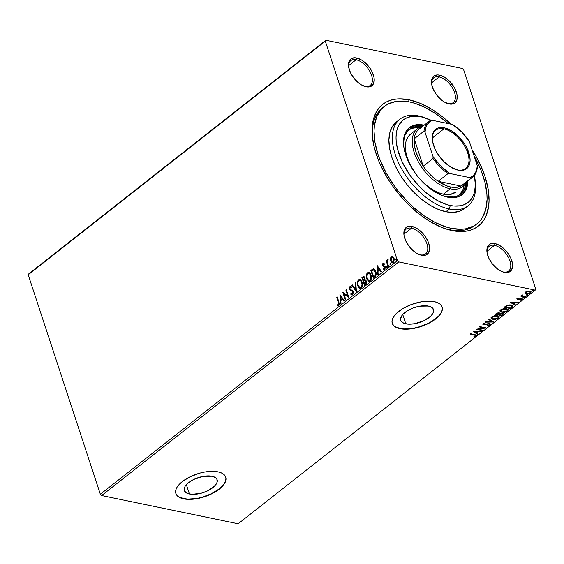 <?xml version="1.0" encoding="UTF-8"?>
<svg xmlns="http://www.w3.org/2000/svg" width="564" height="564" viewBox="0 0 564 564"><rect width="100%" height="100%" fill="white"/><g stroke="black" fill="none" stroke-linecap="round" stroke-linejoin="round"><path stroke-width="0.85" d="M383.485 107.104A74.772 41.398 51.8 0 0 372.557 138.518A74.772 41.398 -128.2 0 1 382.611 107.759L384.317 106.42A74.772 41.398 -128.2 0 1 409.781 102.006A74.772 41.398 -128.2 0 1 448.211 123.579L437.015 114.591L425.933 107.886L415.034 103.374L409.781 102.006L399.918 101.097L395.413 101.569L387.447 104.34L384.07 106.617L381.144 109.451L376.731 116.699L374.39 125.814L374.031 130.961L374.933 142.198L377.979 154.31L380.27 160.557L386.269 173.12L393.975 185.38L398.374 191.245L408.061 202.166L413.257 207.122L424.086 215.772L435.168 222.484L446.068 226.989L451.32 228.357A74.772 41.398 -128.2 0 1 386.129 172.866A74.772 41.398 -128.2 0 1 384.331 106.406M442.789 227.828A74.772 41.398 51.8 0 0 449.607 229.71L452.053 230.577A77.395 42.85 -128.2 0 1 443.889 228.237A77.395 42.85 -128.2 0 1 372.416 137.355A77.395 42.85 -128.2 0 1 409.048 99.793L408.505 101.76L409.048 99.793L398.847 98.848L394.18 99.342L389.865 100.462L385.938 102.204L382.441 104.559L379.41 107.498L376.872 110.988L373.361 119.497L372.423 124.432L372.233 135.43L374.284 147.578L378.5 160.395L381.37 166.902L388.504 179.81L392.692 186.085L402.125 197.971L407.271 203.463L418.192 213.305L429.592 221.292L441.02 227.123L446.61 229.16L457.277 231.367L466.921 231.028L471.236 229.908L475.163 228.159L478.66 225.804L481.691 222.872L484.229 219.382L486.253 215.363L488.678 205.93L489.051 200.608L488.114 188.975L484.969 176.433L482.594 169.975L476.383 156.968L471.997 149.608A77.395 42.85 -128.2 0 1 452.053 230.577L449.607 229.71A74.772 41.398 -128.2 0 1 442.789 227.828M439.13 76.908A15.743 8.714 51.8 0 0 431.629 83.987A15.743 8.714 -128.2 0 1 433.772 77.832A15.743 8.714 -128.2 0 1 439.13 76.908L431.608 82.823L439.13 76.908A15.743 8.714 -128.2 0 1 452.85 88.59A15.743 8.714 -128.2 0 1 453.23 102.578A15.743 8.714 -128.2 0 1 447.872 103.508L449.099 103.938A17.054 9.44 -128.2 0 1 447.301 103.423A17.054 9.44 -128.2 0 1 431.552 83.401A17.054 9.44 -128.2 0 1 439.624 75.125L439.13 76.908L439.624 75.125L437.375 74.913L433.758 76.175L431.756 79.468L431.679 84.29L433.526 89.909L437.022 95.478L441.633 100.131L444.15 101.894L449.099 103.938L453.322 103.79L454.958 102.888L456.96 99.595L457.044 94.773L455.197 89.154L453.625 86.306L449.487 81.096L444.573 77.169L439.624 75.125A17.054 9.44 -128.2 0 1 456.346 92.01A17.054 9.44 -128.2 0 1 449.099 103.938L447.872 103.508A15.743 8.714 -128.2 0 1 446.744 103.212A15.743 8.714 51.8 0 0 447.872 103.508A15.743 8.714 51.8 0 0 454.57 92.496A15.743 8.714 51.8 0 0 439.13 76.908M494.515 245.375A15.743 8.714 51.8 0 0 487.014 252.46A15.743 8.714 -128.2 0 1 489.157 246.306A15.743 8.714 -128.2 0 1 494.515 245.375L486.993 251.29L494.515 245.375A15.743 8.714 -128.2 0 1 508.242 257.057A15.743 8.714 -128.2 0 1 508.622 271.051A15.743 8.714 -128.2 0 1 503.264 271.975L504.484 272.412A17.054 9.44 -128.2 0 1 502.686 271.897A17.054 9.44 -128.2 0 1 486.944 251.868A17.054 9.44 -128.2 0 1 495.009 243.592L494.515 245.375L495.009 243.592L490.786 243.74L489.15 244.642L487.148 247.934L487.063 252.757L488.91 258.382L492.414 263.945L497.025 268.605L502.059 271.651L504.484 272.412L508.714 272.264L511.576 269.944L512.641 265.806L512.436 263.247L510.582 257.621L509.017 254.78L504.879 249.563L499.958 245.636L495.009 243.592A17.054 9.44 -128.2 0 1 511.738 260.483A17.054 9.44 -128.2 0 1 504.484 272.412L503.264 271.975A15.743 8.714 -128.2 0 1 502.129 271.679A15.743 8.714 51.8 0 0 503.264 271.975A15.743 8.714 51.8 0 0 509.955 260.963A15.743 8.714 51.8 0 0 494.515 245.375M411.509 228.208A15.743 8.714 51.8 0 0 404.007 235.294A15.743 8.714 -128.2 0 1 406.15 229.139A15.743 8.714 -128.2 0 1 411.509 228.208L403.986 234.123L411.509 228.208A15.743 8.714 -128.2 0 1 425.235 239.89A15.743 8.714 -128.2 0 1 425.616 253.885A15.743 8.714 -128.2 0 1 420.258 254.808L421.477 255.245A17.054 9.44 -128.2 0 1 419.679 254.731A17.054 9.44 -128.2 0 1 403.93 234.702A17.054 9.44 -128.2 0 1 412.002 226.425L411.509 228.208L412.002 226.425L409.753 226.22L407.772 226.573L404.91 228.892L403.852 233.031L404.057 235.59L405.904 241.216L409.401 246.778L414.018 251.438L416.528 253.201L421.477 255.245L425.707 255.097L428.569 252.778L429.634 248.639L428.732 243.317L427.575 240.454L424.079 234.892L421.872 232.403L416.951 228.469L412.002 226.425A17.054 9.44 -128.2 0 1 428.732 243.317A17.054 9.44 -128.2 0 1 421.477 255.245L420.258 254.808A15.743 8.714 -128.2 0 1 419.123 254.512A15.743 8.714 51.8 0 0 420.258 254.808A15.743 8.714 51.8 0 0 426.948 243.796A15.743 8.714 51.8 0 0 411.509 228.208M356.117 59.742A15.743 8.714 51.8 0 0 348.615 66.827A15.743 8.714 -128.2 0 1 350.759 60.665A15.743 8.714 -128.2 0 1 356.117 59.742L348.594 65.657L356.117 59.742A15.743 8.714 -128.2 0 1 369.843 71.424A15.743 8.714 -128.2 0 1 370.224 85.418A15.743 8.714 -128.2 0 1 364.866 86.341L366.085 86.771A17.054 9.44 -128.2 0 1 364.288 86.257A17.054 9.44 -128.2 0 1 348.545 66.235A17.054 9.44 -128.2 0 1 356.61 57.958L356.117 59.742L356.61 57.958L354.368 57.747L350.752 59.008L348.749 62.301L348.665 67.123L350.512 72.742L354.016 78.311L358.626 82.971L361.136 84.727L366.085 86.771L370.315 86.623L373.178 84.304L374.242 80.173L374.038 77.606L372.184 71.988L370.611 69.139L366.48 63.929L361.559 60.003L356.61 57.958A17.054 9.44 -128.2 0 1 373.34 74.843A17.054 9.44 -128.2 0 1 366.085 86.771L364.866 86.341A15.743 8.714 -128.2 0 1 363.731 86.045A15.743 8.714 51.8 0 0 364.866 86.341A15.743 8.714 51.8 0 0 371.556 75.329A15.743 8.714 51.8 0 0 356.117 59.742M405.812 323.849A17.265 7.889 -18.2 0 1 400.715 320.352A17.265 7.889 -18.2 0 1 409.379 309.664A17.265 7.889 -18.2 0 1 428.414 306.076L432.2 307.711L433.688 310.454L433.483 312.111L431.227 315.692L424.001 320.683L414.462 323.743L408.399 324.166L403.662 323.186L400.976 320.958L400.539 319.471L401.575 316.044L403.006 314.233L407.412 310.764L413.299 307.937L419.764 306.174L428.414 306.076A17.265 7.889 -18.2 0 1 433.512 309.573A17.265 7.889 -18.2 0 1 424.847 320.26A17.265 7.889 -18.2 0 1 405.812 323.849L402.745 314.515L405.812 323.849M189.433 494.008A17.265 7.889 -18.2 0 1 184.329 490.511A17.265 7.889 -18.2 0 1 192.994 479.823A17.265 7.889 -18.2 0 1 212.029 476.235L215.815 477.87L216.872 479.125L217.098 482.269L214.842 485.851L207.623 490.842L201.32 493.183L192.014 494.325L187.276 493.345L184.59 491.117L184.357 487.973L185.189 486.203L188.595 482.615L193.84 479.4L203.385 476.34L212.029 476.235A17.265 7.889 -18.2 0 1 217.133 479.731A17.265 7.889 -18.2 0 1 208.461 490.419A17.265 7.889 -18.2 0 1 189.433 494.008L186.36 484.673L189.433 494.008M175.841 493.422A26.233 11.992 161.8 0 0 183.554 498.625L183.631 498.851A26.233 11.992 -18.2 0 1 175.883 493.535A26.233 11.992 -18.2 0 1 189.053 477.292A26.233 11.992 -18.2 0 1 217.979 471.835L209.611 471.405L204.831 471.997L199.903 473.097L190.336 476.65L182.355 481.529L177.188 486.986L175.926 489.672L175.615 492.196L176.278 494.452L177.879 496.362L180.36 497.843L183.631 498.851L192 499.281L201.701 497.589L211.274 494.036L219.248 489.157L222.244 486.45L224.416 483.7L225.685 481.014L225.988 478.491L225.332 476.235L223.732 474.324L221.243 472.844L217.979 471.835A26.233 11.992 -18.2 0 1 225.727 477.151A26.233 11.992 -18.2 0 1 212.557 493.394A26.233 11.992 -18.2 0 1 183.631 498.851L183.554 498.625A26.233 11.992 161.8 0 0 212.381 493.225A26.233 11.992 161.8 0 0 225.685 477.031M392.227 323.257A26.233 11.992 161.8 0 0 399.939 328.467L400.017 328.685A26.233 11.992 -18.2 0 1 392.262 323.376A26.233 11.992 -18.2 0 1 405.431 307.126A26.233 11.992 -18.2 0 1 434.365 301.677L430.431 301.19L421.216 301.832L411.389 304.511L402.449 308.804L395.745 314.077L393.573 316.827L392.311 319.513L392.001 322.037L392.657 324.293L394.264 326.196L396.746 327.684L403.944 329.172L408.378 329.122L418.086 327.43L427.66 323.877L435.634 318.998L438.63 316.291L440.801 313.542L442.063 310.849L442.373 308.332L441.718 306.076L440.11 304.165L437.629 302.685L434.365 301.677A26.233 11.992 -18.2 0 1 442.113 306.985A26.233 11.992 -18.2 0 1 428.943 323.235A26.233 11.992 -18.2 0 1 400.017 328.685L399.939 328.467A26.233 11.992 161.8 0 0 428.767 323.066A26.233 11.992 161.8 0 0 442.07 306.872M28.2 274.788L325.301 41.151L397.451 260.603L100.35 494.24L28.2 274.788L28.757 273.864L325.858 40.234L28.757 273.864L28.2 274.788L100.35 494.24L397.451 260.603L325.301 41.151L325.858 40.234L462.36 68.463L325.858 40.234L325.301 41.151L28.2 274.788M392.502 262.88L391.056 261.054L390.845 258.693L390.443 258.925L391.451 262.331L392.509 262.88L393.538 262.394L394.314 259.391L393.884 257.804L392.791 256.542L391.606 256.564L390.781 257.515L390.478 258.615L390.845 258.693L391.783 256.775L390.478 258.615L390.69 260.977L392.318 262.859L393.348 262.563L394.081 258.312L392.812 256.493M388.074 266.589L388.533 266.222L387.285 261.872L387.757 259.729L386.946 261.386L386.671 260.554L386.206 260.921L388.074 266.589L388.533 266.222L387.341 262.316L387.856 259.736L386.946 261.386L386.671 260.554L386.206 260.921L388.074 266.589M384.239 269.486L383.612 269.254L384.817 269.275L385.254 266.864L383.034 265.122L383.231 264.008L384.021 264.142L384.126 263.444L382.871 263.423L382.455 264.96L383.012 266.271L384.803 267.258L384.655 268.499L383.703 268.52L383.612 269.254L385.029 269.063L385.17 266.645L382.998 264.988L383.132 264.107L384.021 264.142L384.126 263.444L382.97 263.339L383.781 263.261M374.75 277.065L376.012 275.281L376.082 272.539L374.827 269.585L373.234 268.845L370.802 270.403L373.354 278.165L374.75 277.065C376.259 275.521 376.611 273.653 375.807 271.474L373.234 268.845L370.802 270.403L373.354 278.165L374.75 277.065M364.414 285.194L366.163 283.6L366.487 281.781L365.86 280.082L364.711 279.688L364.732 277.601L363.632 276.367L361.862 277.432L364.414 285.194L365.613 284.249L366.311 280.928L364.711 279.688L364.732 277.601L363.709 276.381L361.862 277.432L364.414 285.194M356.321 291.553L355.778 282.219L355.271 282.613L355.743 289.649L352.352 284.912L351.844 285.313L356.399 291.496L355.778 282.219L355.271 282.613L355.743 289.649L352.352 284.912L351.844 285.313L356.321 291.553M345.845 299.794L343.948 294.02L348.848 297.432L346.296 289.67L345.838 290.037L347.734 295.825L342.827 292.399L345.379 300.161L345.845 299.794L343.948 294.02L348.742 297.517L346.296 289.67L345.838 290.037L347.734 295.825L342.827 292.399L345.379 300.161L345.845 299.794M337.293 305.646L338.724 305.646L338.929 302.064L337.202 296.826L336.743 297.186L339.175 303.855L338.879 304.877L337.702 304.941L337.293 305.646L337.998 305.864L337.695 304.948L338.823 304.927L338.442 302.346L338.654 304.602L337.328 304.863L337.293 305.646L338.724 305.646L339.373 303.876L337.202 296.826L336.743 297.186L338.809 302.424L336.743 297.186L338.442 302.346L338.456 304.856L337.328 304.863L337.293 305.646L337.829 305.843M339.902 294.704L340.529 303.975L341.03 303.58L340.832 300.605L342.517 299.28L343.955 301.282L344.456 300.887L339.979 294.641L340.529 303.975L341.03 303.58L340.832 300.605L342.517 299.28L343.955 301.282L344.456 300.887L339.902 294.704M351.971 294.979L350.667 294.119L351.781 294.958L352.578 294.753L353.318 292.441L352.634 290.735L350.004 289.085L350.054 287.492L351.316 287.732L351.52 286.97L350.032 286.498L349.306 287.816L349.56 289.522L352.288 291.362L352.796 292.589L352.281 293.978L350.914 293.428L350.667 294.119L351.774 294.958L352.578 294.753L353.156 291.651L349.899 288.831L350.181 287.372L350.794 287.33M360.051 288.338L357.604 285.708L359.437 288.162L360.685 288.253L361.75 287.407L362.539 283.523L361.63 280.738L359.691 279.37L358.034 280.329L357.231 283.079L357.971 285.786C357.209 283.6 357.52 281.626 358.901 279.878L358.535 279.8C357.153 281.556 356.843 283.523 357.604 285.708L359.867 288.31L361.249 287.929C362.652 286.195 362.969 284.228 362.215 282.035L359.952 279.406L358.535 279.8L360.135 279.455M368.99 281.309L366.544 278.679L368.377 281.133L369.624 281.224L370.689 280.378L371.479 276.487L370.569 273.709L368.63 272.341L366.974 273.3L366.17 276.05L366.91 278.757C366.149 276.572 366.459 274.597 367.841 272.849L367.474 272.772C366.092 274.527 365.782 276.494 366.544 278.679L368.807 281.281L370.188 280.9C371.591 279.166 371.909 277.199 371.154 275.006L368.891 272.377L367.474 272.772L369.075 272.426M377.041 265.496L377.668 274.767L378.169 274.372L377.972 271.397L379.664 270.071L381.095 272.074L381.595 271.679L377.119 265.433L377.668 274.767L378.169 274.372L377.972 271.397L379.664 270.071L381.095 272.074L381.595 271.679L377.041 265.496M387.397 267.611L386.425 267.188L387.172 267.343L386.96 266.229L386.382 266.687L386.798 267.265L386.967 266.321L386.425 267.188L387.024 267.533L387.2 266.589L386.601 266.243L387.567 266.659M390.937 264.826L389.971 264.403L390.718 264.558L390.507 263.444L389.928 263.903L390.344 264.481L390.514 263.529L389.971 264.403L390.57 264.749L390.746 263.797L390.147 263.451L391.113 263.874M396.718 260.279L395.752 259.856L396.499 260.011L396.288 258.897L395.709 259.355L396.118 259.933L396.295 258.989L395.752 259.856L396.351 260.201L396.52 259.25L395.928 258.911L396.894 259.327M535.243 290.136L238.142 523.766L101.64 495.537L398.741 261.907L535.243 290.136L398.741 261.907L397.451 260.603L398.741 261.907L101.64 495.537L100.35 494.24L101.64 495.537L238.142 523.766L535.243 290.136L535.8 289.212L463.65 69.76L535.8 289.212L535.243 290.136M525.281 293.061L527.96 293.837L530.809 292.772L531.084 291.75L530.632 291.341L527.495 291.151L525.239 292.526L525.281 293.061L526.501 293.759L530.625 292.928L531.154 291.905L529.892 291.094L527.77 291.102L525.747 291.919L525.281 293.061L525.084 292.497M525.303 297.031L525.768 296.671L522.384 295.825L522.285 294.803L521.573 295.275L521.742 295.839L520.586 296.058L525.303 297.031L525.154 296.586L521.002 295.726L525.154 296.586L525.303 297.031L525.768 296.671L522.631 295.952L522.285 294.803L521.742 295.839L520.586 296.058L525.303 297.031M522.257 298.814L522.102 299.632L521.714 298.589L518.097 299.139L517.787 298.293L517.907 298.659L518.866 297.996L517.202 298.638L517.04 299.174L517.851 299.54L521.503 299.033L520.509 300.252L522.292 299.456L521.94 298.645L518.097 299.139L517.822 298.737L518.866 297.996L517.019 299.117L516.871 298.673M511.985 307.507L512.817 306.654L512.69 305.744L509.764 304.891L506.705 305.476L504.131 307.274L510.582 308.607L511.985 307.507L511.837 307.063L510.441 308.163L510.582 308.607L511.985 307.507L512.895 306.076L511.139 305.046L506.705 305.476L504.131 307.274L510.582 308.607L510.441 308.163L504.547 306.943L510.441 308.163L511.837 307.063L511.985 307.507M499.838 313.598L499.027 312.872L495.192 314.303L501.65 315.636L503.356 314.063L502.432 313.196L499.838 313.598L499.38 312.978L497.934 312.83L495.192 314.303L501.65 315.636L501.502 315.191L495.608 313.972L501.502 315.191L501.65 315.636L503.356 313.781L502.432 313.196L499.838 313.598L499.676 312.921M493.556 322.002L489.101 319.09L488.6 319.485L492.034 321.649L485.674 321.783L485.174 322.178L493.556 322.002L489.101 319.09L488.6 319.485L492.034 321.649L485.674 321.783L485.174 322.178L493.556 322.002M483.073 330.243L478.272 329.249L486.083 327.874L479.626 326.542L479.16 326.908L483.975 327.903L476.157 329.27L482.615 330.603L483.073 330.243L478.272 329.249L485.978 327.959L479.626 326.542L479.16 326.908L483.975 327.903L476.157 329.27L482.615 330.603L483.073 330.243M474.366 334.945L475.572 335.531L473.908 336.377L474.176 336.666L476.051 335.925L476.199 334.981L470.531 333.691L470.066 334.057L474.366 334.945L474.218 334.501L470.482 333.726L474.218 334.501L475.389 335.791L473.908 336.377L474.176 336.666L476.051 335.925L476.425 335.242L470.531 333.691L470.066 334.057L474.366 334.945M473.231 331.569L477.757 334.424L478.258 334.029L476.813 333.112L478.498 331.787L481.691 331.329L473.302 331.512L477.757 334.424L478.258 334.029L476.813 333.112L478.498 331.787L481.691 331.329L473.231 331.569M484.659 324.335L483.44 324.314L483.588 324.758L484.807 324.772L484.688 324.413L484.807 324.772L486.379 324.413L486.26 324.053L486.379 324.413L488.17 324.018L488.057 323.658L488.96 324.032L488.819 323.609L489.066 324.476L488.812 323.588L489.214 324.92L487.148 325.802L490.285 324.568L489.961 323.856L488.755 323.609L483.884 324.349L483.743 323.799L485.407 322.918L483.151 323.602L483.122 324.603L489.051 324.053L489.284 324.857L487.148 325.802L489.298 325.386L489.912 325.033L489.764 324.589L489.228 324.906M499.161 316.587L498.583 318.209L499.26 316.806L497.49 315.692L491.759 316.834L491.103 318.23L492.901 319.337L495.664 319.351L499.034 317.772L499.161 316.587L498.04 315.84L494.706 315.671L492.048 316.623L491.117 318.286L492.901 319.337L491.054 317.997M508.101 309.558L507.522 311.18L508.199 309.777L506.43 308.663L500.698 309.805L500.042 311.201L501.84 312.308L504.604 312.322L507.974 310.743L508.101 309.558L506.98 308.811L503.638 308.642L500.987 309.594L500.056 311.257L501.84 312.308L499.993 310.968M510.371 302.36L514.904 305.216L515.404 304.814L513.952 303.904L515.637 302.579L518.831 302.121L510.371 302.36L514.904 305.216L515.404 304.814L513.952 303.904L515.637 302.579L518.831 302.121L510.371 302.36M523.385 298.088L524.414 297.63L523.448 297.552L523.385 298.088L523.244 297.665L523.385 298.088L524.308 297.898L524.153 297.482L523.23 297.672L523.385 298.088L523.23 297.672M526.931 295.303L527.96 294.845L526.995 294.768L526.931 295.303L526.79 294.88L526.931 295.303L527.855 295.113L527.7 294.697L526.776 294.887L526.931 295.303L526.776 294.887M532.712 290.756L533.734 290.298L532.776 290.22L532.712 290.756L532.571 290.333L532.712 290.756L533.629 290.566L533.481 290.15L532.557 290.34L532.712 290.756L532.557 290.34M452.751 84.974L452.73 84.515M462.36 68.463L463.65 69.76L462.36 68.463M451.031 124.158L442.902 117.065L431.509 109.078L420.081 103.24L409.048 99.793A77.395 42.85 -128.2 0 1 451.031 124.158M476.77 223.957A74.772 41.398 -128.2 0 1 451.32 228.357L449.607 229.71L451.32 228.357L461.176 229.266L465.688 228.794L473.647 226.023L477.031 223.753L479.957 220.919L482.41 217.542L485.801 209.322L487.07 199.402L486.887 193.924L484.906 182.193L480.831 169.813L474.049 155.861A74.772 41.398 -128.2 0 1 476.77 223.957L475.05 225.311A74.772 41.398 -128.2 0 1 449.607 229.71A74.772 41.398 51.8 0 0 475.896 224.613M396.675 327.465L403.873 328.953L413.081 328.311L418.016 327.205L427.582 323.651L431.855 321.339L438.559 316.066M440.731 313.316L441.993 310.63L442.303 308.106M392.586 324.067L394.187 325.978M180.29 497.624L187.488 499.112L196.702 498.47L201.63 497.37L211.204 493.817L219.177 488.939L222.174 486.231M224.345 483.475L225.607 480.789L225.917 478.272M176.201 494.233L177.808 496.137M452.42 85.044L452.356 84.6M452.116 83.176L451.813 84.388M476.277 335.037L476.051 335.925L475.91 335.481L475.381 335.799L475.367 335.22M475.24 335.347L474.218 334.501L475.424 334.988M475.036 335.94L476.298 334.945M481.057 331.343L481.184 331.724L481.057 331.343M478.371 331.399L478.498 331.787L478.371 331.399M478.272 331.406L476.665 332.668L476.813 333.112L476.665 332.668L478.272 331.406M477.87 333.775L477.757 334.424L473.675 331.505L477.87 333.775M474.825 331.865L477.637 331.801L477.511 331.421L476.347 332.816L474.698 331.484L474.825 331.865L477.637 331.801L476.347 332.816L474.825 331.865M482.516 330.123L482.615 330.603L482.467 330.159L477.102 329.052L482.516 330.123M483.827 327.458L483.975 327.903L483.827 327.458L479.576 326.577L483.827 327.458M485.005 327.656L483.954 327.832L485.005 327.656M478.152 328.875L478.272 329.249L478.152 328.875M488.96 324.032L489.214 324.92M490.172 324.025L489.912 325.033L490.292 324.237L489.432 323.673L484.018 324.392L483.665 323.306L483.806 323.743L485.407 322.918L483.151 323.602L482.812 324.286L483.588 324.758L482.812 324.046M484.018 324.392L483.806 323.743M483.475 323.715L483.665 323.299L483.877 323.947M489.15 324.942L490.172 323.912M482.981 324.159L484.004 324.378M488.91 323.609L489.489 324.37M493.035 321.565L492.012 321.586L493.035 321.565M491.893 321.205L488.847 319.287L491.893 321.205M493.535 319.005L497.702 318.237M490.976 317.842L491.956 318.66L494.029 319.027M497.088 318.505L498.689 317.553L499.147 316.496M496.644 315.572L498.315 316.489L496.694 315.579M491.759 317.595L492.534 316.348M492.442 316.954L497.025 316.059L496.884 315.614L498.463 316.926L497.906 318.082L493.359 318.97L491.921 318.096L492.294 316.51L492.442 316.954L494.424 316.108L496.539 315.981L497.857 316.333L498.498 317.144L497.081 318.568L494.381 319.083L491.998 318.265L492.442 316.954M492.527 316.348L491.879 317.863M503.222 313.563L502.848 314.691L502.7 314.247L501.502 315.191L503.229 313.506M499.944 313.45L499.133 314.014L499.281 314.458L501.974 313.563L501.974 314.719L501.445 315.135L499.048 314.642L498.9 314.197L499.048 314.642L498.9 314.197L499.831 313.513M501.833 313.133L502.411 313.549M501.974 313.563L502.524 314.169L501.445 315.135L499.048 314.642L499.972 313.535L502.545 313.929L501.897 313.133M496.792 313.147L496.792 313.697L498.576 313.239L498.386 314.5L496.313 314.077L496.835 313.119M498.477 313.873L498.428 312.794L499.006 313.189M498.576 313.239L499.154 313.633L498.386 314.5L496.313 314.077L497.674 313.253L499.14 313.584L498.491 312.808M502.475 311.977L506.641 311.208M499.916 310.813L500.895 311.631L502.968 311.998M506.028 311.469L507.628 310.517L508.086 309.467M505.584 308.543L507.255 309.453L505.633 308.55M500.698 310.567L501.466 309.319L501.382 309.925L505.964 309.03L505.823 308.586L507.403 309.897L506.846 311.053L502.298 311.941L500.853 311.06L501.234 309.481L500.818 310.834L501.615 309.756L503.363 309.079L505.478 308.952L507.106 309.502L507.438 310.115L507.043 310.884L504.505 311.962L501.854 311.829L500.818 310.827M512.782 305.857L511.837 307.063L512.782 305.801M506.93 305.378L507.071 305.794L506.93 305.378L505.414 306.365L505.555 306.809L505.111 306.604L505.252 307.042L507.071 305.794L510.674 305.413L511.957 306.71L510.385 308.106L505.252 307.042L505.111 306.604L506.705 305.469M510.152 304.898L511.527 305.328L511.9 306.048M511.809 306.266L510.279 304.92M511.915 305.977L511.915 306.774L510.385 308.106L505.252 307.042L507.071 305.794L509.01 305.3L511.534 305.688L511.957 306.71M518.203 302.135L518.33 302.515L518.203 302.135M515.517 302.191L515.637 302.579L515.517 302.191M515.411 302.198L513.804 303.46L513.952 303.904L513.804 303.46L515.411 302.198M515.01 304.567L514.904 305.216L510.822 302.297L515.01 304.567M511.964 302.656L514.784 302.593L514.657 302.212L513.487 303.608L511.837 302.276L511.964 302.656L514.784 302.593L513.487 303.608L511.964 302.656M518.097 299.139L517.907 298.659M517.949 298.694L517.759 298.215L517.851 298.666M518.386 299.096L517.512 299.061L517.653 299.505L518.535 299.54L518.408 299.16L518.535 299.54L519.733 299.23L519.613 298.864L519.733 299.23L520.713 298.948L520.6 298.589L521.277 298.955L521.136 298.532L521.467 299.554L520.509 300.252L522.405 299.026M522.102 299.632L521.608 299.413M521.277 298.955L521.467 299.554M521.129 298.511L521.51 298.814M517.301 298.56L517.653 299.505L517.026 298.878M516.991 298.842L518.147 299.117M521.221 299.59L522.278 298.737M524.308 297.898L524.175 297.489M524.16 297.454L523.237 297.644L524.16 297.454M521.77 295.042L521.742 295.839M522.151 294.845L522.271 295.226L522.151 294.845M522.631 295.952L522.271 295.226M522.13 294.782L522.49 295.508L522.13 294.782M522.053 295.226L522.06 294.845M527.855 295.113L527.7 294.697M527.707 294.669L526.783 294.859L527.707 294.669M531.034 291.68L530.625 292.928L530.174 292.702M526.987 293.4L526.36 293.315L526.501 293.759L525.133 292.617L527.037 293.407M530.04 292.779L530.935 291.306M529.124 290.982L530.287 291.68M525.81 292.258L526.106 291.651M530.28 291.849L529.286 291.017L530.414 292.053L530.047 292.808L526.966 293.4L525.972 292.765L526.184 291.623L526.325 292.039L529.434 291.454L529.244 291.003M526.05 291.701L525.972 292.765M533.629 290.566L533.481 290.15M533.488 290.122L532.564 290.312L533.488 290.122M529.434 291.454L530.414 292.335L529.314 293.202L527.298 293.449L525.993 292.808L527.072 291.644L529.434 291.454M338.118 304.983L337.328 304.863M338.485 305.053L337.892 304.99M337.998 305.864L338.358 305.942M344.153 301.127L342.517 299.28L344.153 301.127M340.875 303.707L340.289 295.078L340.875 303.707M341.135 299.731L342.426 298.716L340.557 296.544L342.426 298.716L340.557 296.544L342.059 298.638L340.762 299.66L342.426 298.716L340.762 299.66L340.557 296.544L340.762 299.66L341.135 299.731M345.654 299.942L343.215 292.533L345.654 299.942M348.108 295.903L345.838 290.037L346.395 289.966L348.108 295.903M348.834 297.39L343.948 294.02L348.834 297.39M351.985 294.105L352.648 294.055L350.914 293.428L350.667 294.119L351.203 293.731L351.034 294.197L352.147 295.035M352.281 293.978L352.648 294.055L353.057 292.082L352.69 292.004L352.281 293.978L351.809 294.098L352.176 294.168M352.288 291.362L352.69 292.004L353.057 292.082L352.655 291.44L351.111 290.728L352.288 291.362M350.075 290.22L351.485 290.805L350.075 290.22L349.814 289.304L350.075 290.22M350.181 287.372L351.316 287.732L351.52 286.97L349.927 286.568L349.447 289.226L349.814 289.304L350.293 286.646L349.927 286.568L350.801 286.449M351.682 287.809L350.547 287.443M351.019 287.344L351.428 287.591M351.153 286.519L349.842 287.28L349.765 289.142L350.441 290.298L352.521 291.327M352.655 291.44L353.071 293.407L352.556 294.119L351.901 294.055M356.377 291.193L351.844 285.313L352.514 285.151L352.218 285.384L356.377 291.193M356.117 289.727L355.743 289.649L356.117 289.727L355.644 282.691L355.271 282.613L355.799 282.571L356.117 289.727M360.629 279.575L358.641 280.118L357.597 283.156L358.556 287.062L360.474 288.416M360.065 287.464L361.341 287.224C362.476 285.821 362.737 284.242 362.116 282.472L361.75 282.395C362.37 284.164 362.109 285.744 360.974 287.147L359.881 287.443L358.062 285.342C357.449 283.586 357.703 282 358.817 280.583L359.966 280.301L362.116 282.472L360.333 280.378L360.974 280.675L362.384 283.671L361.912 286.54L361.122 287.372L359.98 287.428M359.973 280.301L361.545 281.859L362.025 284.898L361.186 286.956L359.606 287.358L358.161 285.617L357.787 282.846L358.605 280.773L360.128 280.35M364.006 276.445L362.229 277.509L364.689 284.975L361.862 277.432L363.9 276.445M365.239 279.688L364.711 279.688M365.409 280.512L366.135 281.154M366.219 281.365L365.846 281.295L364.612 284.03L363.667 281.147L364.668 280.477L366.219 281.365L366.332 282.106L364.986 284.108L366.219 281.365L365.035 280.555M364.09 277.34L364.704 279.293L363.773 280.428L364.64 278.052L363.435 277.566M362.589 277.862L363.702 277.262L364.64 278.052L364.274 277.974L363.639 280.167L364.013 280.245L363.406 280.35L363.773 280.428L362.589 277.862L363.068 277.488L364.274 277.974L364.337 279.222L363.406 280.35L362.589 277.862M363.068 277.488L363.872 277.34M364.668 280.477L365.387 280.583L365.937 281.647L365.141 283.614L365.514 283.692L364.612 284.03L364.986 284.108L363.667 281.147L365.26 280.505M369.568 272.546L367.58 273.089L366.537 276.127L367.495 280.033L369.413 281.387M369.498 273.42L370.851 274.901L371.331 277.939L370.492 280.005L368.919 280.4M368.99 280.435L367.467 279.335L366.734 277.114L367.051 274.541L368.207 273.3L369.547 273.575L370.689 275.366L370.731 278.884L370.019 280.026L368.99 280.435L370.28 280.195C371.415 278.792 371.676 277.213 371.056 275.443L370.689 275.366C371.309 277.135 371.049 278.715 369.913 280.118L368.821 280.414L367.002 278.313C366.389 276.557 366.642 274.971 367.756 273.554L368.905 273.272L371.056 275.443L369.067 273.321M373.826 268.901L371.168 270.48L373.629 277.946L370.802 270.403L373.904 268.908M373.721 268.852L373.234 268.845M373.784 269.818L375.194 270.762L375.991 273.124L375.793 275.098L374.729 276.438M373.234 269.768L374.263 270.036L375.716 271.911L375.349 271.834L375.652 273.843L375.222 275.443L375.589 275.514L373.925 277.079L374.418 276.684L373.551 277.002L371.528 270.833L373.234 269.768L375.349 271.834L375.222 275.443L373.925 277.079L371.528 270.833L373.883 269.818M374.418 276.684L375.589 275.514L375.716 271.911L373.601 269.846M381.299 271.918L379.664 270.071L381.299 271.918M378.014 274.499L377.436 265.87L378.014 274.499M378.275 270.523L379.572 269.507L377.697 267.336L379.572 269.507L377.697 267.336L379.198 269.43L377.908 270.445L379.572 269.507L377.908 270.445L377.697 267.336L378.275 270.523M384.126 263.444L382.97 263.339L382.582 265.517L384.803 267.258L384.535 268.619L383.703 268.52L383.612 269.254L384.415 269.543M383.231 264.008L384.021 264.142M384.387 264.22L383.598 264.086L384.387 264.22M384.176 265.806L383.316 265.552M383.612 269.254L384.063 268.704L384.26 269.493M384.535 268.619L383.703 268.52M384.881 266.878L384.197 266.687L385.17 267.336L384.909 268.69L384.881 266.878L383.012 266.271L384.514 266.807M383.012 266.271L382.582 265.517L382.949 265.595L383.337 263.416L382.97 263.339M383.943 263.282L383.097 263.677L382.808 264.784L383.245 266.194L383.985 266.645M384.909 268.69L384.105 268.711M383.809 264.001L384.204 264.107M387.2 266.589L386.601 266.243M386.425 267.188L387.024 267.533M387.059 266.264L387.031 267.618M388.342 266.37L386.206 260.921L386.763 260.843L388.342 266.37M387.313 261.463L387.813 259.898L387.44 259.821L388.229 259.814M387.863 259.863L387.327 261.252M390.746 263.797L390.147 263.451M389.971 264.403L390.57 264.749M390.605 263.48L390.577 264.833M392.967 256.648L391.416 256.698L392.622 256.465M392.784 256.486L391.155 257.593L391.056 261.054L390.69 260.977L392.882 262.958M392.643 257.269L393.672 258.058L394.166 259.56L393.961 261.294L392.861 262.161L393.482 261.943L393.989 258.756L392.53 257.269M391.642 257.396L392.34 257.205L393.989 258.756L393.623 258.679L393.115 261.872L392.375 262.063L391.155 260.624L391.642 257.396L392.847 257.459L393.679 258.876L393.594 261.217L392.812 262.041L391.917 261.844L391.092 260.427L390.993 258.714L391.642 257.396M396.52 259.25L395.928 258.911M395.752 259.856L396.351 260.201M396.386 258.932L396.358 260.286M475.219 181.129A55.096 30.505 -128.2 0 1 468.042 205.789A55.096 30.505 -128.2 0 1 449.289 209.032L450.276 205.465A52.473 29.053 -128.2 0 1 398.811 153.5A52.473 29.053 -128.2 0 1 421.125 116.797L418.678 115.93A55.096 30.505 51.8 0 0 395.244 154.473A55.096 30.505 51.8 0 0 449.289 209.032A55.096 30.505 -128.2 0 1 401.258 168.142A55.096 30.505 -128.2 0 1 399.925 119.173A55.096 30.505 -128.2 0 1 418.678 115.93A55.096 30.505 -128.2 0 1 425.587 118.01A55.096 30.505 51.8 0 0 424.488 117.594A55.096 30.505 51.8 0 0 418.678 115.93L421.125 116.797L417.579 116.262L411.043 116.494L405.453 118.433L403.084 120.033L399.305 124.39L397.937 127.112L396.929 130.157L396.041 137.115L396.168 140.965L397.557 149.192L402.365 162.298L410.035 175.305L419.919 187.086L427.322 193.755L438.94 201.341L446.589 204.506L450.276 205.465L453.823 206.001L460.358 205.768L463.284 205.014L468.317 202.236L470.376 200.241L473.464 195.151L474.472 192.105L475.367 185.147L474.373 175.383A52.473 29.053 -128.2 0 1 475.114 180.001A52.473 29.053 -128.2 0 1 450.276 205.465L449.289 209.032L445.856 211.733L449.289 209.032A55.096 30.505 51.8 0 0 475.367 182.292L475.114 180.001M455.832 192.028A36.73 20.339 -128.2 0 1 443.332 194.192L438.094 192.557L429.951 188.009L424.629 183.758L418.974 177.963A36.73 20.339 -128.2 0 0 443.332 194.192L450.199 188.792A36.73 20.339 51.8 0 0 466.125 182.264A36.73 20.339 -128.2 0 1 462.699 186.628A36.73 20.339 -128.2 0 1 450.199 188.792L443.332 194.192L450.389 194.404L455.959 191.929M465.984 182.546A41.32 22.877 -128.2 0 1 460.386 194.291A41.32 22.877 -128.2 0 1 446.321 196.723L442.5 195.659A41.32 22.877 -128.2 0 0 446.321 196.723L454.26 196.963L458.659 195.433L460.527 194.171L462.149 192.606L464.581 188.602L465.984 182.546M464.158 184.914L462.868 189.948L459.498 194.925A41.32 22.877 51.8 0 0 464.101 185.316M461.62 194.975A42.631 23.603 51.8 0 0 467.062 181.523M423.275 125.842A42.631 23.603 51.8 0 0 423 125.786L423.86 125.109A42.631 23.603 -128.2 0 1 424.135 125.166L423 125.786A42.631 23.603 51.8 0 0 408.928 127.965L414.808 125.539L420.117 125.349L423.275 125.842M467.923 180.854A42.631 23.603 -128.2 0 1 462.057 194.643A42.631 23.603 -128.2 0 1 447.548 197.153L441.471 195.25L435.175 192.042L428.894 187.636L422.88 182.221L417.36 175.989L412.538 169.193L408.611 162.079L405.727 154.931L403.993 148.022L403.479 141.62L404.198 135.966L406.129 131.278L409.203 127.739L413.292 125.483L418.241 124.595L423.86 125.109A42.631 23.603 -128.2 0 0 409.351 127.619A42.631 23.603 -128.2 0 0 410.373 165.513A42.631 23.603 -128.2 0 0 447.548 197.153L455.733 197.4L458.116 196.787L462.205 194.524L463.876 192.909L466.386 188.778L467.93 180.642M399.925 119.173L396.492 121.873A55.096 30.505 51.8 0 0 397.817 170.843A55.096 30.505 51.8 0 0 445.856 211.733A55.096 30.505 51.8 0 0 464.609 208.49L468.042 205.789M431.312 120.351L421.125 116.797A52.473 29.053 -128.2 0 1 426.659 118.384A52.473 29.053 -128.2 0 1 431.312 120.351M396.302 122.028L392.332 126.604L389.837 132.66L388.906 139.971L389.569 148.247L391.811 157.173L395.54 166.408L400.616 175.594L406.841 184.386L413.983 192.437L421.752 199.437L429.867 205.127L438.002 209.279L445.856 211.733L453.118 212.402L459.512 211.253L464.799 208.342M461.345 195.2L463.016 193.586L465.526 189.448L467.07 181.319M403.746 146.379L403.605 142.896L404.31 137.412L405.1 135.015L407.539 131.01L411.022 128.183L413.123 127.252L417.917 126.392L422.027 126.653A41.32 22.877 -128.2 0 0 409.302 129.325L409.295 129.332A41.32 22.877 -128.2 0 0 403.746 146.379M409.309 129.537L413.708 128.007L418.897 127.831A41.32 22.877 51.8 0 0 408.47 130.037M464.242 183.497A35.419 19.613 -128.2 0 1 461.007 186.042A35.419 19.613 -128.2 0 1 450.692 187.008L450.199 188.792A36.73 20.339 -128.2 0 1 418.178 161.53A36.73 20.339 -128.2 0 1 417.289 128.881L410.423 134.288A36.73 20.339 -128.2 0 0 415.407 173.416L409.788 163.976L407.3 157.814L405.805 151.864L405.361 146.344L405.981 141.472L407.652 137.44L410.296 134.387M443.903 128.881A24.266 13.437 51.8 0 0 432.384 140.316A24.266 13.437 -128.2 0 1 435.641 130.305A24.266 13.437 -128.2 0 1 443.903 128.881L432.306 137.997L443.903 128.881A24.266 13.437 -128.2 0 1 465.06 146.887A24.266 13.437 -128.2 0 1 465.645 168.46A24.266 13.437 -128.2 0 1 457.383 169.884L458.116 170.145A25.056 13.874 -128.2 0 1 455.479 169.39A25.056 13.874 -128.2 0 1 432.341 139.971A25.056 13.874 -128.2 0 1 444.199 127.809L443.903 128.881L444.199 127.809L451.468 130.813L458.694 136.587L464.771 144.243L467.077 148.424L469.791 156.679L470.094 160.444L469.671 163.764L468.536 166.521L466.731 168.601L464.327 169.926L461.422 170.448L458.116 170.145L450.847 167.141L443.621 161.367L437.544 153.711L435.239 149.538L432.525 141.275L432.221 137.51L432.644 134.19L433.779 131.433L435.584 129.353L437.988 128.028L440.893 127.506L444.199 127.809A25.056 13.874 -128.2 0 1 468.776 152.618A25.056 13.874 -128.2 0 1 458.116 170.145L457.383 169.884A24.266 13.437 -128.2 0 1 455.148 169.27A24.266 13.437 51.8 0 0 457.383 169.884A24.266 13.437 51.8 0 0 467.704 152.915A24.266 13.437 51.8 0 0 443.903 128.881M417.289 128.881A36.73 20.339 -128.2 0 1 422.337 126.583A36.73 20.339 51.8 0 0 416.077 157.321A36.73 20.339 51.8 0 0 450.199 188.792L450.692 187.008A35.419 19.613 -128.2 0 1 438.193 181.319L447.978 173.62L449.762 173.479L470.045 177.674L470.799 178.344L461.007 186.042L438.193 181.319L447.668 186.183L450.692 187.008L456.283 187.375L461.007 186.042L438.193 181.319A35.419 19.613 -128.2 0 1 423.226 166.211L414.209 138.793L414.336 145.026L415.95 151.927L418.974 159.133L423.226 166.211A35.419 19.613 -128.2 0 1 414.209 138.793A35.419 19.613 -128.2 0 1 420.702 128.12M472.533 177.223L462.748 184.922A35.419 19.613 51.8 0 1 461.007 186.042L470.799 178.344L470.045 177.674A34.63 19.176 -128.2 0 0 477.299 165.745L477.285 167.67A35.419 19.613 -128.2 0 1 472.533 177.223A35.419 19.613 -128.2 0 1 470.799 178.344A35.419 19.613 51.8 0 0 477.285 167.67L477.299 165.745L469.283 141.367L461.571 131.849L452.554 124.475L432.271 120.28L430.487 120.421A35.419 19.613 51.8 0 0 424.001 131.095L425.016 132.209L433.032 156.588L433.011 158.512L423.226 166.211L414.209 138.793L424.001 131.095A35.419 19.613 -128.2 0 1 428.746 121.542A35.419 19.613 -128.2 0 1 430.487 120.421L432.271 120.28L429.359 122.078L427.138 124.729L425.672 128.141L425.016 132.209L433.032 156.588L440.745 166.105L449.762 173.479L470.045 177.674L472.956 175.876L475.177 173.226L476.643 169.813L477.299 165.745L469.283 141.367A34.63 19.176 -128.2 0 0 452.554 124.475L432.271 120.28A34.63 19.176 -128.2 0 0 425.016 132.209L424.001 131.095L414.209 138.793A35.419 19.613 51.8 0 1 418.96 129.241L428.746 121.542M423.226 166.211A35.419 19.613 51.8 0 0 438.193 181.319L447.978 173.62A35.419 19.613 -128.2 0 1 433.011 158.512L423.226 166.211M433.011 158.512A35.419 19.613 51.8 0 0 447.978 173.62L449.762 173.479A34.63 19.176 -128.2 0 1 433.032 156.588L433.011 158.512M483.609 324.131L483.461 323.687M490.292 324.237L490.151 323.792M491.103 318.23L490.955 317.786M491.921 318.096L491.773 317.652M500.042 311.201L499.894 310.757M500.853 311.06L500.712 310.623M517.773 298.927L517.632 298.483M521.644 299.202L521.496 298.758M523.11 297.919L522.969 297.475M524.421 297.658L524.28 297.214M522.137 295.564L521.996 295.12M526.656 295.127L526.515 294.683M527.967 294.873L527.826 294.429M530.414 292.053L530.266 291.609M532.437 290.587L532.289 290.143M533.748 290.326L533.6 289.882M337.617 304.934L337.984 305.011M350.611 286.392L350.984 286.47M359.867 288.31L360.234 288.387M359.881 287.443L360.255 287.52M363.709 276.381L364.076 276.452M368.807 281.281L369.173 281.358M368.905 273.272L369.272 273.35M368.821 280.414L369.194 280.491M383.598 263.938L383.964 264.008M383.76 265.743L384.126 265.813M384.14 266.652L384.507 266.73M392.318 262.859L392.692 262.937M392.34 257.205L392.713 257.283M392.375 262.063L392.741 262.14M424.488 117.594L426.659 118.384M432.412 140.655L432.341 139.971M454.824 169.151L455.479 169.39"/></g></svg>
